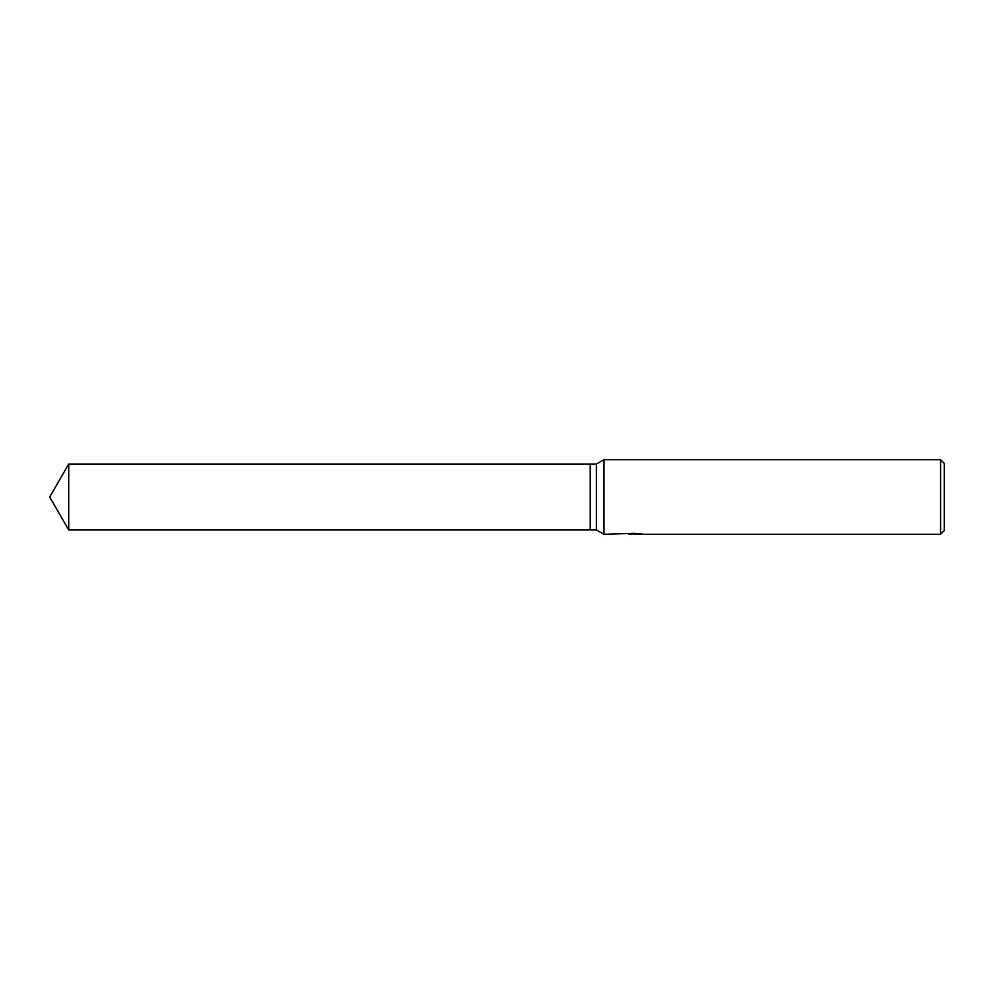 <?xml version="1.0" encoding="UTF-8"?>
<svg xmlns="http://www.w3.org/2000/svg" width="994" height="994" viewBox="0 0 994 994"><rect width="100%" height="100%" fill="white"/><g stroke="black" fill="none" stroke-linecap="round" stroke-linejoin="round"><path stroke-width="1.49" d="M634.744 533.343L603.93 534.275L596.4 529.926L590.188 529.926L590.188 464.074L596.4 464.074L603.93 459.725L940.572 459.725L944.3 463.452L944.3 530.548L940.572 534.275L634.843 534.275L634.843 533.343M596.4 529.926L596.4 464.074M603.93 534.275L603.93 459.725M634.744 533.952L628.63 534.064M631.886 534.275L630.569 534.275M940.572 534.275L940.572 459.725M633.004 533.877L641.205 533.94M642.36 534.051C633.054 534.089 633.054 534.151 642.36 534.213M49.7 497L68.71 464.074L590.188 464.074L590.188 529.926L68.71 529.926L49.7 497M68.71 529.926L68.71 464.074"/></g></svg>
